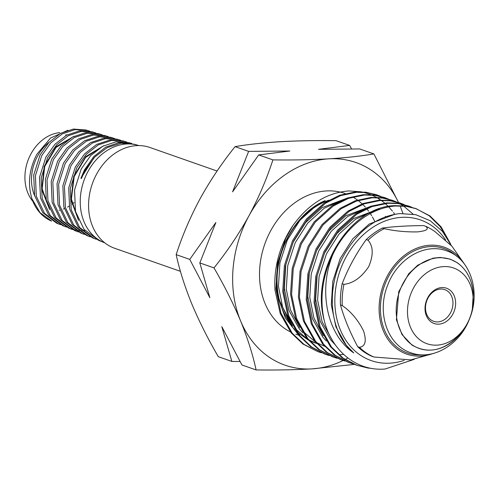 <?xml version="1.0" encoding="UTF-8"?>
<svg xmlns="http://www.w3.org/2000/svg" width="499" height="499" viewBox="0 0 499 499"><rect width="100%" height="100%" fill="white"/><g stroke="black" fill="none" stroke-linecap="round" stroke-linejoin="round"><path stroke-width="0.75" d="M421.262 340.829A40.126 31.836 109.3 0 0 467.076 323.82A40.126 31.836 109.3 0 0 459.392 270.901A40.126 31.836 109.3 0 0 413.577 287.911A40.126 31.836 109.3 0 0 421.262 340.829M431.442 322.161A18.7 14.839 109.3 0 0 452.793 314.233A18.7 14.839 109.3 0 0 449.212 289.57A18.7 14.839 109.3 0 0 427.861 297.491A18.7 14.839 109.3 0 0 431.442 322.161M447.21 290.848A16.791 13.323 109.3 0 0 444.784 289.632A16.791 13.323 109.3 0 0 427.287 299.487A16.791 13.323 109.3 0 0 431.255 320.109A16.791 13.323 109.3 0 0 433.675 321.325A16.791 13.323 109.3 0 0 451.177 311.47A16.791 13.323 109.3 0 0 447.21 290.848M464.868 264.682L451.926 246.207L434.685 231.361L431.722 229.446A70.322 55.794 109.3 0 0 425.485 226.228C429.421 228.985 426.764 230.875 417.52 231.892C405.961 232.104 394.852 231.025 384.193 228.667A70.322 55.794 109.3 0 0 368.025 240.194C373.364 246.331 373.576 255.176 368.661 266.728C361.419 277.45 353.18 283.326 343.948 284.349A70.322 55.794 109.3 0 0 342.252 305.594C350.959 311.557 358.057 319.99 363.546 330.906C366.721 341.004 365.362 346.468 359.467 347.31A70.322 55.794 109.3 0 0 366.303 352.899A70.322 55.794 109.3 0 0 373.938 357.022L410.802 359.904L433.787 353.354M373.938 357.022L372.167 356.405A70.322 55.794 -70.7 0 1 364.532 352.282A70.322 55.794 -70.7 0 1 357.696 346.686L359.467 347.31M342.252 305.594L340.48 304.97C344.104 318.056 349.843 331.966 357.696 346.686M340.48 304.97A70.322 55.794 -70.7 0 1 342.177 283.725L343.948 284.349M368.025 240.194L366.247 239.57C356.155 253.548 348.134 268.262 342.177 283.725M366.247 239.57A70.322 55.794 -70.7 0 1 382.421 228.043L384.193 228.667M425.485 226.228L423.707 225.604C407.964 225.685 394.198 226.496 382.421 228.043M217.084 171.032L149.925 147.492A53.387 42.353 109.3 0 0 94.292 178.823A53.387 42.353 109.3 0 0 106.905 244.391A53.387 42.353 109.3 0 0 114.602 248.252L180.432 271.331M74.133 202.538A40.076 31.793 -70.7 0 1 72.099 204.166M69.049 206.23A40.076 31.793 -70.7 0 1 67.583 207.079M64.296 208.657A40.076 31.793 -70.7 0 1 63.304 209.05M59.668 210.179A40.076 31.793 -70.7 0 1 59.2 210.285M32.94 201.471A40.076 31.793 -70.7 0 1 31 153.804A40.076 31.793 -70.7 0 1 59.68 132.622M34.712 195.939A40.076 31.793 -70.7 0 1 37.581 156.112A40.076 31.793 -70.7 0 1 49.183 142.171M51.665 221.126A48.653 38.598 -70.7 0 1 31.911 198.702L40.051 212.661L51.665 221.126M67.958 130.227L50.561 138.023L36.889 154.26C29.179 169.036 27.526 183.85 31.911 198.702M58.327 223.851L56.587 223.14L42.746 212.599L34.612 195.533L33.695 175.13L40.014 155.089L49.033 142.334L60.572 133.333L73.334 129.066L85.928 129.996L87.743 130.532L75.124 129.603L62.331 133.869L50.773 142.889L41.729 155.676L35.398 175.779L36.321 196.238L44.467 213.304L58.327 223.851L60.485 224.65M89.901 131.262L87.743 130.532M64.302 226.297L62.587 225.592L48.615 214.969L40.481 197.841L39.515 177.288L45.908 157.091L54.965 144.242L66.598 135.179L79.46 130.888L92.109 131.817L93.899 132.341L81.218 131.412L68.332 135.709L56.68 144.785L47.605 157.659L41.192 177.856L42.147 198.465L50.312 215.662L64.302 226.297L66.448 227.089M96.082 133.083L93.899 132.341M70.234 228.723L68.55 228.031L54.541 217.371L46.295 200.08L45.372 179.378L51.771 159.075L60.928 146.145L72.617 137.025L85.566 132.703L98.328 133.645L100.087 134.162L87.3 133.221L74.32 137.549L62.612 146.687L53.437 159.636L47.018 180.014L47.941 200.717L56.187 218.019L70.234 228.723L72.436 229.534M102.264 134.898L100.087 134.162M84.867 230.32L82.304 230.488M81.393 230.507L78.904 230.426M78.012 230.357L75.636 230.045M74.75 229.883L72.467 229.353M71.613 229.11L69.486 228.399M76.216 231.168L74.557 230.488L60.391 219.71L52.152 202.338L51.185 181.524L57.672 161.071L66.854 148.047L78.655 138.872L91.685 134.524L104.509 135.466L106.243 135.977L93.388 135.029L80.333 139.389L68.513 148.577L59.312 161.626L52.813 182.104L53.786 203.006L62.051 220.402L76.216 231.168L78.387 231.966M108.458 136.726L106.243 135.977M82.148 233.594L80.52 232.927L66.323 222.124L57.984 204.627L57.042 183.651L63.535 163.054L72.823 149.956L84.662 140.712L97.798 136.339L110.728 137.294L112.431 137.799L99.476 136.838L86.315 141.223L74.451 150.48L65.151 163.603L58.639 184.212L59.568 205.201L67.92 222.754L82.148 233.594L84.362 234.405M114.639 138.541L112.431 137.799M88.123 236.039L86.52 235.378L72.187 224.475L63.828 206.854L62.862 185.753L69.436 165.05L78.742 151.858L90.699 142.564L103.911 138.154L116.916 139.115L118.594 139.608L105.557 138.647L92.327 143.063L80.345 152.376L71.02 165.587L64.427 186.364L65.406 207.497L73.765 225.118L88.123 236.039L90.331 236.85M120.833 140.362L118.594 139.608M94.068 238.466L92.483 237.817L78.087 226.858L69.66 209.143L68.706 187.923L75.305 167.04L84.711 153.773L96.712 144.404L110.03 139.976L123.128 140.943L124.769 141.423L111.651 140.456L98.309 144.891L86.29 154.272L76.858 167.564L70.259 188.447L71.207 209.736L79.659 227.5L94.068 238.466L96.295 239.289M123.933 141.192L126.16 142.015M127.008 142.178L124.769 141.423M104.74 242.82A51.528 40.881 -70.7 0 1 103.804 242.452L98.478 240.269L83.969 229.234L75.517 211.433L74.526 190.082L81.194 169.036L90.631 155.669L102.75 146.257L116.13 141.791L129.322 142.764L131.967 143.544L118.943 142.627L105.694 147.155L93.725 156.655L84.375 170.109L80.913 178.262L81.356 178.555L85.067 170.346L94.804 156.998L107.21 147.617L120.914 143.207L134.424 144.267L137.867 145.278A51.528 40.881 -70.7 0 1 138.828 145.577M103.804 242.452A51.528 40.881 -70.7 0 1 88.055 171.357A51.528 40.881 -70.7 0 1 137.867 145.278M65.637 134.998A40.076 31.793 -70.7 0 1 67.215 134.849M74.083 136.258L56.237 146.575L44.218 166.304L41.779 189.601L49.7 209.642M103.736 145.733L85.84 156.536L73.696 176.403L71.008 199.906L78.586 220.377M93.987 157.846L80.913 178.262M72.879 136.882L56.044 147.473L44.729 166.466L42.159 188.728L49.083 208.308M102.513 146.382L85.641 157.428L74.208 176.54L71.394 198.989L77.963 218.955M345.246 193.562L345.152 193.531A74.519 59.125 109.3 0 0 326.327 190.949A74.519 59.125 109.3 0 0 262.331 252.17A74.519 59.125 109.3 0 0 290.424 331.891M328.872 200.18A74.519 59.125 109.3 0 0 280.638 255.482A74.519 59.125 109.3 0 0 292.576 326.009M297.622 333.806L285.347 317.944L278.217 297.741C269.809 260.671 292.196 214.277 325.155 200.604L316.366 205.507L299.899 220.327L287.33 240.063L279.927 262.805L278.448 286.332L282.64 307.122L291.94 324.843M292.788 225.773A83.732 66.429 109.3 0 0 275.024 290.275L280.22 313.509L291.223 332.902L302.918 344.011L317.994 351.708L303.941 344.366L292.246 333.257L280.962 313.129L275.922 289.008L277.581 263.241L285.734 238.341L292.788 225.773C308.32 204.122 327.07 192.508 349.038 190.936L361.494 191.853M321.437 352.787L317.994 351.708M324.799 354.09L310.746 346.755L299.057 335.646L287.773 315.518L282.733 291.397L284.386 265.63L292.539 240.724L306.349 219.111L324.431 202.893L339.644 195.259L355.525 191.928L365.923 192.234L376.29 194.691M329.271 355.531L325.822 354.452L311.769 347.111L300.074 336.002L288.796 315.873L283.756 291.753L285.409 265.986L293.562 241.086L307.372 219.473L325.454 203.249L340.667 195.62L356.548 192.283L366.946 192.595L377.313 195.047L380.668 196.363M343.611 354.396L339.545 354.745M337.099 358.276L332.633 356.835L318.58 349.5L306.885 338.391L295.601 318.262L290.561 294.142L292.221 268.375L300.367 243.475L314.183 221.862L332.259 205.638L347.472 198.003L363.353 194.672L373.757 194.978L384.118 197.436M333.656 357.197L319.603 349.861L307.908 338.752L296.624 318.618L291.584 294.497L293.244 268.73L301.39 243.83L315.206 222.217L333.282 205.993L348.495 198.365L364.376 195.028L374.774 195.34L385.141 197.791L388.503 199.107M344.934 361.02L340.468 359.579L326.408 352.244L314.713 341.135L303.436 321.007L298.396 296.886L300.049 271.119L308.201 246.219L322.011 224.606L340.093 208.382L355.307 200.748L371.187 197.417L381.585 197.729L391.952 200.18M392.457 200.361L395.807 201.708M396.3 201.933L399.549 203.567M400.03 203.835L403.18 205.75M403.647 206.062L413.066 214.133M341.484 359.941L327.431 352.606L315.736 341.497L304.459 321.362L299.419 297.242L301.072 271.475L309.224 246.575L323.034 224.962L341.116 208.738L356.33 201.109L372.21 197.772L382.608 198.084L392.975 200.536L396.331 201.852M352.762 363.765L348.296 362.33L334.243 354.989L322.547 343.88L311.264 323.751L306.224 299.631L307.877 273.864L316.029 248.964L329.839 227.351L347.922 211.127L363.135 203.498L379.015 200.161L389.413 200.473L399.78 202.925L404.165 204.596M349.319 362.686L335.266 355.35L323.57 344.241L312.287 324.113L307.247 299.986L308.9 274.219L317.052 249.319L330.862 227.706L348.944 211.482L364.158 203.854L380.038 200.517L390.436 200.829L400.803 203.28M371.711 368.412L367.913 368.025L356.124 365.075L342.071 357.733L330.375 346.624L319.098 326.496L314.052 302.375L315.711 276.608L323.863 251.708L337.673 230.095L355.75 213.871L370.963 206.243L386.85 202.906L397.248 203.218L408.631 206.025M357.147 365.43L343.094 358.095L331.398 346.986L320.121 326.857L315.075 302.731L316.734 276.97L324.886 252.064L338.696 230.451L356.773 214.233L371.986 206.598L387.873 203.268L398.271 203.573L408.637 206.025L411.993 207.341M451.346 245.577L442.357 231.287L430.275 220.764L415.848 214.713L400.048 213.572C379.022 215.967 361.544 227.862 347.635 249.263C324.93 282.509 327.818 332.01 353.747 352.912C326.489 334.542 318.225 289.938 332.833 254.565A83.732 66.429 109.3 0 0 324.163 320.133C310.253 270.408 349.949 206.474 394.678 205.65L405.076 205.962L415.442 208.414L429.926 215.899L441.047 226.808L450.553 243.892M415.954 208.594L429.128 215.705L440.024 226.452L446.73 237.162M332.833 254.565C345.807 226.87 370.957 207.372 395.701 206.012L406.099 206.318L416.465 208.769M445.551 239.844A74.519 59.125 109.3 0 0 401.639 217.352A74.519 59.125 109.3 0 0 335.097 293.849A74.519 59.125 109.3 0 0 389.993 363.166A74.519 59.125 109.3 0 0 404.209 360.359M324.163 320.133C331.579 351.096 356.941 371.499 385.085 369.017L414.257 359.336M385.752 216.766A74.519 59.125 109.3 0 0 385.396 216.298M363.359 192.258L370.957 194.697M371.767 195.04L376.383 197.317M376.995 197.666L380.774 200.074M381.311 200.448L384.692 203.093M385.178 203.511L388.303 206.443M388.871 207.035L392.464 211.158M393.499 212.512L394.771 214.277M256.106 369.934L241.928 364.962L221.812 326.658L231.86 361.432L218.281 356.673C207.877 338.777 199.026 321.125 191.722 303.723C184.686 286.382 179.509 270.015 176.172 254.633C182.26 235.765 190.238 217.121 200.105 198.702C210.297 180.345 221.943 162.986 235.06 146.631C247.897 144.436 262.898 142.795 280.051 141.716C297.292 140.755 315.954 140.4 336.052 140.662L349.631 145.421L318.499 149.326L359.698 148.952L373.882 153.923C360.852 156.137 345.851 157.778 328.891 158.838A107.347 85.167 109.3 0 0 248.951 215.824A107.347 85.167 109.3 0 0 240.562 320.845C247.591 338.185 252.775 354.552 256.106 369.934C275.972 370.196 294.641 369.846 312.112 368.88L354.327 364.407M231.86 361.432L239.95 361.488M398.508 202.494A107.347 85.167 109.3 0 0 328.891 158.838C311.413 159.805 292.745 160.154 272.884 159.892C266.797 178.761 258.819 197.404 248.951 215.824C238.759 234.187 227.114 251.54 213.996 267.894C224.4 285.79 233.251 303.442 240.562 320.845A107.347 85.167 109.3 0 0 312.112 368.88A107.347 85.167 109.3 0 0 343.131 360.49M343.543 360.284A107.347 85.167 109.3 0 0 344.51 359.798M345.121 359.486A107.347 85.167 109.3 0 0 347.872 358.001M374.942 221.88A74.519 59.125 109.3 0 0 372.404 216.953M371.68 215.724A74.519 59.125 109.3 0 0 370.314 213.566M369.865 212.905A74.519 59.125 109.3 0 0 369.41 212.25M368.624 211.164A74.519 59.125 109.3 0 0 366.709 208.725M365.324 207.122A74.519 59.125 109.3 0 0 362.686 204.397M361.763 203.536A74.519 59.125 109.3 0 0 358.887 201.097M357.477 200.024A74.519 59.125 109.3 0 0 353.616 197.479M402.868 213.404A107.347 85.167 109.3 0 0 402.537 212.431M402.419 212.075A107.347 85.167 109.3 0 0 400.441 206.873M399.019 203.473L373.882 153.923M351.608 148.895L349.631 145.421M272.884 159.892L258.7 154.921L289.838 151.016L248.639 151.39L235.06 146.631M213.996 267.894L199.818 262.923L215.874 222.485L189.751 259.399L176.172 254.633M248.639 151.39L232.584 191.834L258.7 154.921M189.751 259.399L209.861 297.697L199.818 262.923M332.178 339.981L322.117 321.761L317.601 300.055L319.079 276.527L326.483 253.791L339.058 234.056L355.525 219.236L374.344 210.746M323.265 335.821L313.965 318.106L309.773 297.31L311.251 273.783L318.655 251.047L331.224 231.305L347.691 216.491L366.516 208.002M324.562 346.262L316.722 342.682M315.306 341.859L302.525 331.012M299.768 327.587L290.468 309.867L286.283 289.077L287.755 265.549L295.165 242.807L307.733 223.072L324.2 208.258L343.019 199.768M316.734 343.512L308.893 339.938M307.478 339.114L294.691 328.267M353.747 352.912L346.275 345.271L335.939 326.889L331.305 304.864L332.783 281.336L340.187 258.594L352.762 238.859L369.229 224.039L394.952 214.258M335.465 345.071L330.612 339.782L320.283 321.4L315.649 299.369L317.121 275.841L324.525 253.105L337.099 233.364L353.566 218.55L379.496 208.744M326.315 341.017L322.778 337.037L312.449 318.655L307.814 296.624L309.293 273.096L316.697 250.361L329.265 230.619L345.732 215.805L371.668 206M302.824 332.783L299.288 328.804L288.958 310.415L284.324 288.391L285.802 264.863L293.206 242.121L305.775 222.386L322.242 207.572L348.177 197.76M315.006 342.913L309.436 340.574M308.164 339.925L297.229 332.203M294.996 330.039L291.46 326.059L278.217 297.741M412.399 345.046A47.187 37.437 109.3 0 0 458.288 336.189C443.037 351.09 427.587 354.041 411.937 345.04L401.945 334.473L396.412 319.703L398.738 291.715L408.65 273.832L417.782 265.15L433.063 258.164L440.199 257.428L450.061 259.106L457.078 262.605C466.646 269.36 472.054 279.621 473.295 293.387A47.187 37.437 109.3 0 0 457.227 262.817A47.187 37.437 109.3 0 0 403.36 282.814A47.187 37.437 109.3 0 0 412.399 345.046M456.56 256.18A55.314 43.881 109.3 0 0 451.969 252.538A55.314 43.881 109.3 0 0 388.821 275.984A55.314 43.881 109.3 0 0 399.412 348.932A55.314 43.881 109.3 0 0 421.992 354.808M432.658 353.648A56.643 44.941 -70.7 0 1 398.551 350.011A56.643 44.941 -70.7 0 1 387.704 275.305A56.643 44.941 -70.7 0 1 452.368 251.296A56.643 44.941 -70.7 0 1 464.17 263.746M458.288 336.189C466.802 327.438 471.505 315.081 472.31 309.486L473.295 293.387M295.851 334.187L298.676 335.178M376.29 194.685L377.313 195.047M324.805 354.09L325.828 354.452M384.118 197.429L385.141 197.791M391.946 200.18L392.969 200.536M387.81 284.848C397.354 259.012 424.568 242.533 446.555 250.816C470.389 258.47 480.911 291.697 469.571 318.724C460.028 344.56 432.814 361.039 410.827 352.749C386.993 345.096 376.477 311.869 387.81 284.848"/></g></svg>
